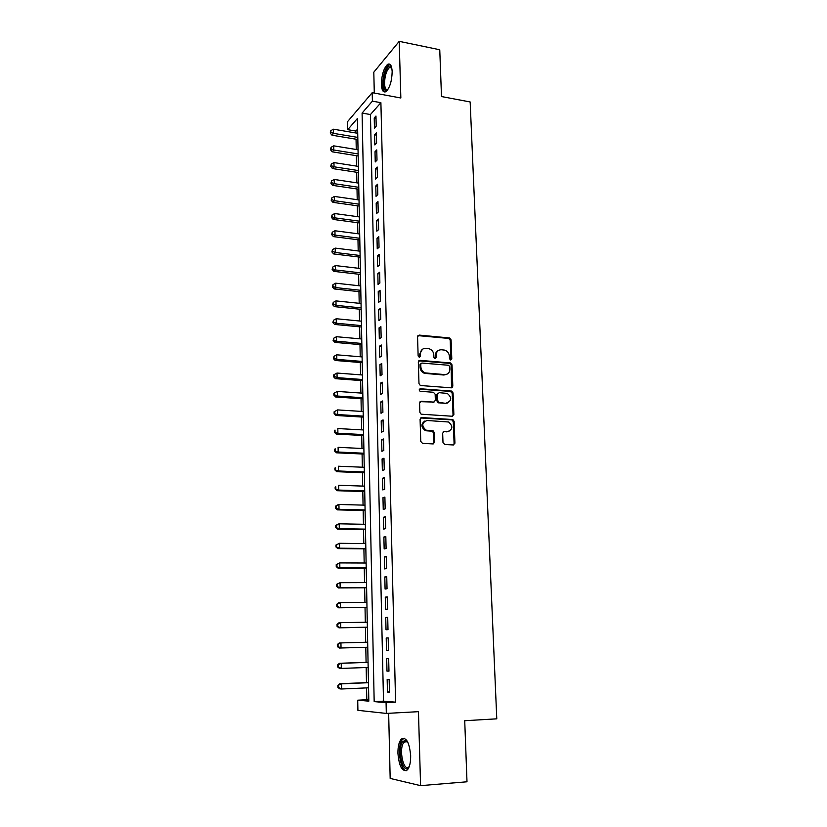 <?xml version="1.0" encoding="UTF-8"?>
<svg xmlns="http://www.w3.org/2000/svg" width="827" height="827" viewBox="0 0 827 827"><rect width="100%" height="100%" fill="white"/><g stroke="black" fill="none" stroke-linecap="round" stroke-linejoin="round"><path stroke-width="1.24" d="M450.674 360.014L451.79 358.856L451.077 339.866L449.578 337.964L419.186 335.1L417.552 336.744L418.142 355.982L419.372 357.357L420.519 356.189L420.447 353.687C420.664 350.203 422.421 348.425 425.688 348.374L429.11 348.756C431.932 349.728 433.493 351.764 433.813 354.845L433.896 357.326L435.116 358.691L436.253 357.533L436.17 355.052C436.377 351.578 438.093 349.821 441.329 349.759L444.678 350.131C447.479 351.093 449.04 353.108 449.371 356.189L449.464 358.66L450.674 360.014M450.767 360.014L450.25 340.342L448.751 338.439L417.914 335.617M419.527 357.357L419.651 354.152L420.447 353.687M435.24 358.701L435.353 355.507L436.17 355.052M410.668 755.651C409.355 742.232 406.243 736.712 401.312 739.08C399.007 741.726 397.88 746.471 397.932 753.304C399.152 766.701 402.284 772.242 407.318 769.947C409.613 767.28 410.73 762.515 410.668 755.651M392.163 71.66C391.802 65.467 390.272 63.048 387.594 64.372C383.749 68.196 381.681 74.823 381.402 84.251C381.743 90.484 383.273 92.924 386.002 91.58C389.827 87.786 391.874 81.149 392.163 71.66M442.993 442.569L444.761 444.512L453.32 444.957L454.933 443.189L454.126 421.388L452.845 419.547L421.749 417.573L420.085 419.33L420.757 441.411L422.545 443.375L433.059 443.923L434.713 442.135L434.402 432.717L433.162 430.877L425.988 430.133C421.388 425.76 421.77 422.556 427.114 420.498L448.585 421.997C453.237 426.267 452.927 429.471 447.645 431.601L444.295 431.415L442.662 433.172L442.993 442.569M386.075 702.65L386.323 713.422L357.905 710.331L357.719 700.19L368.821 701.151L357.429 118.457L347.743 129.663L347.609 121.579L372.202 92.676L372.398 101.142L362.092 113.072L374.176 701.616L386.075 702.65L395.595 702.175L380.896 102.693L372.398 101.142M372.202 92.676L400.847 97.989L399.214 41.35L439.757 49.754L441.494 96.542L470.16 101.959L496.779 718.828L464.722 720.72L466.997 781.784L420.581 785.65L418.462 711.675L386.323 713.422M451.201 387.832L452.814 386.147L452.018 364.831L450.581 362.95L419.971 360.355L418.328 362.03L418.989 383.625L420.343 385.506L451.201 387.832M453.062 392.949L453.868 414.503L452.255 416.239L421.15 414.203L419.868 412.353L419.578 402.987L421.243 401.25L433.71 402.098L435.353 400.371L435.147 394.221L433.389 392.267L420.116 391.285C418.844 390.158 418.917 389.321 420.343 388.762L451.707 391.088L453.062 392.949L452.224 393.352L453.02 414.875L453.868 414.503M388.659 713.298L390.168 778.424L420.581 785.65M399.214 41.35L373.804 72.187L374.29 93.069M376.202 126.149L375.965 116.038L374.228 117.982L374.455 128.061L376.202 126.149M376.605 143.092L376.357 132.909L374.61 134.801L374.848 144.942L376.605 143.092M376.998 160.149L376.761 149.894L375.003 151.734L375.241 161.947L376.998 160.149M377.401 177.329L377.164 167.002L375.396 168.791L375.634 179.077L377.401 177.329M377.805 194.634L377.567 184.235L375.789 185.961L376.037 196.33L377.805 194.634M378.218 212.063L377.97 201.592L376.192 203.256L376.43 213.697L378.218 212.063M378.632 229.617L378.384 219.072L376.595 220.675L376.833 231.188L378.632 229.617M379.045 247.294L378.797 236.667L376.998 238.217L377.246 248.803L379.045 247.294M379.459 265.095L379.211 254.396L377.401 255.894L377.65 266.552L379.459 265.095M379.882 283.03L379.624 272.259L377.815 273.685L378.063 284.426L379.882 283.03M380.296 301.1L380.048 290.246L378.228 291.611L378.477 302.434L380.296 301.1M380.73 319.294L380.472 308.368L378.642 309.67L378.89 320.566L380.73 319.294M381.154 337.633L380.896 326.613L379.066 327.854L379.314 338.832L381.154 337.633M381.588 356.096L381.33 345.004L379.49 346.182L379.738 357.233L381.588 356.096M382.022 374.693L381.764 363.518L379.913 364.635L380.172 375.768L382.022 374.693M452.379 387.377L451.831 387.336M382.467 393.435L382.198 382.177L380.337 383.221L380.596 394.448L382.467 393.435M382.901 412.311L382.643 400.971L380.771 401.953L381.03 413.252L382.901 412.311M383.346 431.332L383.087 419.909L381.206 420.819L381.464 432.201L383.346 431.332M383.8 450.498L383.532 438.982L381.64 439.83L381.909 451.294L383.8 450.498M384.255 469.808L383.976 458.199L382.084 458.975L382.353 470.532L384.255 469.808M384.71 489.253L384.431 477.572L382.529 478.264L382.798 489.915L384.71 489.253M385.165 508.853L384.886 497.079L382.973 497.709L383.242 509.442L385.165 508.853M385.63 528.608L385.351 516.741L383.428 517.288L383.697 529.115L385.63 528.608M386.095 548.508L385.816 536.547L383.883 537.023L384.162 548.942L386.095 548.508M386.56 568.552L386.281 556.509L384.338 556.912L384.617 568.914L386.56 568.552M387.036 588.762L386.747 576.615L384.803 576.946L385.082 589.041L387.036 588.762M387.512 609.127L387.222 596.887L385.268 597.135L385.547 609.323L387.512 609.127M387.997 629.647L387.708 617.314L385.733 617.48L386.023 629.76L387.997 629.647M388.473 650.322L388.183 637.896L386.209 637.979L386.498 650.363L388.473 650.322M388.969 671.162L388.669 658.643L386.685 658.643L386.974 671.121L388.969 671.162M380.896 102.693L370.444 114.55L383.511 701.151L395.595 702.175M387.16 679.463L387.45 692.044L389.455 692.168L389.166 679.546L387.16 679.463M357.636 129.064L355.889 131.038L355.93 132.992M356.055 139.215L356.251 149.501M356.365 155.683L356.571 166.113M356.685 172.264L356.892 182.85M357.006 188.97L357.212 199.7M357.326 205.789L357.533 216.664M357.657 222.711L357.864 233.752M357.977 239.768L358.194 250.953M358.308 256.928L358.525 268.279M358.639 274.223L358.856 285.728M358.97 291.631L359.197 303.302M359.311 309.164L359.538 321M359.652 326.82L359.879 338.822M359.993 344.601L360.221 356.768M360.334 362.505L360.572 374.848M360.675 380.544L360.913 393.052M361.027 398.707L361.265 411.391M361.378 417.004L361.626 429.864M361.73 435.426L361.978 448.472M362.081 453.992L362.34 467.214M362.443 472.693L362.702 486.09M362.805 491.517L363.063 505.111M363.167 510.497L363.435 524.266M363.539 529.6L363.808 543.566M363.901 548.859L364.18 563.011M364.273 568.252L364.552 582.601M364.655 587.79L364.934 602.345M365.027 607.473L365.317 622.224M365.41 627.311L365.699 642.259M365.792 647.293L366.082 662.375M366.185 667.513L366.475 682.616M366.568 687.899L366.795 699.745L368.79 699.911M366.795 699.745L357.719 700.19M355.889 131.038L347.743 129.663M370.444 114.55L362.092 113.072M383.511 701.151L374.176 701.616M374.228 117.982L376.016 118.302M374.61 134.801L376.409 135.101M375.003 151.734L376.812 152.023M375.396 168.791L377.205 169.07M375.789 185.961L377.608 186.23M376.192 203.256L378.011 203.514M376.595 220.675L378.425 220.923M376.998 238.217L378.838 238.455M377.401 255.894L379.252 256.122M377.815 273.685L379.665 273.902M378.228 291.611L380.079 291.817M378.642 309.67L380.503 309.856M379.066 327.854L380.927 328.04M379.49 346.182L381.361 346.348M379.913 364.635L381.795 364.79M452.545 387.17L451.924 387.036M380.337 383.221L382.229 383.366M380.771 401.953L382.663 402.077M432.893 430.795L432.914 431.601M381.206 420.819L383.108 420.933M381.64 439.83L383.552 439.923M382.084 458.975L383.997 459.057M382.529 478.264L384.452 478.337M382.973 497.709L384.906 497.761M383.428 517.288L385.361 517.33M383.883 537.023L385.827 537.054M384.338 556.912L386.292 556.922M384.803 576.946L386.757 576.946M385.268 597.135L387.232 597.115M385.733 617.48L387.708 617.449M386.498 650.363L388.473 650.301M386.209 637.979L388.183 637.937M386.974 671.121L388.959 671.048M387.45 692.044L389.455 691.951M438.227 350.576C436.325 351.516 435.364 353.15 435.353 355.507M422.483 349.242L419.651 354.152M451.501 387.832L451.18 365.265L449.743 363.384L418.741 360.83M449.754 366.619L448.544 365.265L421.925 363.053L420.778 364.231L420.86 366.878C421.139 369.865 422.638 371.881 425.336 372.925L444.719 374.59C447.955 374.486 449.661 372.708 449.857 369.235L449.754 366.619M420.984 363.498L419.971 364.676L420.778 364.231M446.797 374.29L443.882 375.013L424.53 373.359C421.832 372.315 420.343 370.3 420.054 367.312L419.971 364.676M452.483 416.229L453.02 414.875M434.02 402.087L420.095 401.653M452.224 393.352L450.488 391.419L419.423 389.176M446.528 402.966C451.862 400.785 452.1 397.591 447.242 393.404L439.147 392.68L437.514 394.396L437.731 400.537L439.044 402.398L445.691 403.349L448.017 402.79M438.01 393.094L436.687 394.789L437.514 394.396M445.691 403.349L438.217 402.78L436.904 400.93L436.687 394.789M448.937 431.467L443.251 431.756M424.809 421.046C420.86 423.972 420.974 427.125 425.171 430.474L427.435 430.464M433.255 443.913L433.886 442.466L433.565 433.059L432.335 431.218L426.618 430.815M453.475 444.957L454.085 443.51L453.279 421.749L451.997 419.909L420.643 417.955M357.719 133.292L333.488 129.198L333.539 133.354L331.978 135.204L357.843 139.505M330.862 132.299L330.841 130.635L330.242 133.044L330.862 132.299L333.539 133.354L357.802 137.406M330.841 130.635L333.488 129.198M331.978 135.204L330.242 133.044M387.739 89.74C385.186 91.394 383.738 89.378 383.397 83.672C383.004 75.102 387.811 63.772 390.82 66.398L391.647 67.38M391.719 67.7L389.517 67.504C386.426 70.564 384.762 75.867 384.534 83.424C384.782 88.096 385.909 90.122 387.904 89.481M389.972 64.289L388.886 64.713C385.051 68.507 383.004 75.092 382.715 84.457C382.87 88.541 383.676 91.053 385.144 91.983M409.251 766.557L408.796 767.249C402.956 775.592 396.691 748.962 402.635 741.664L405.488 740.248L407.649 741.85M407.69 741.933L406.419 741.23L403.762 742.543C398.48 748.952 403.617 772.8 409.086 766.681L409.282 766.464M404.176 738.201L402.18 739.803C396.877 746.212 399.989 770.402 406.264 770.723M358.039 149.79L333.726 145.841L333.788 150.018L332.216 151.817L358.163 155.972M331.1 148.953L331.079 147.278L330.469 149.677L331.1 148.953L333.788 150.018L358.122 153.936M331.079 147.278L333.726 145.841M332.216 151.817L330.469 149.677M358.37 166.403L333.963 162.588L334.025 166.796L332.454 168.543L358.484 172.543M331.338 165.72L331.307 164.035L330.707 166.413L331.338 165.72L334.025 166.796L358.442 170.569M331.307 164.035L333.963 162.588M332.454 168.543L330.707 166.413M358.691 183.118L334.211 179.459L334.273 183.687L332.692 185.382L358.815 189.238M331.565 182.602L331.544 180.906L330.934 183.284L331.565 182.602L334.273 183.687L358.773 187.315M331.544 180.906L334.211 179.459M332.692 185.382L330.934 183.284M359.021 199.958L334.459 196.444L334.522 200.703L332.93 202.346L359.145 206.037M331.803 199.607L331.782 197.901L331.172 200.258L331.803 199.607L334.522 200.703L359.104 204.186M331.782 197.901L334.459 196.444M332.93 202.346L331.172 200.258M359.352 216.912L334.708 213.542L334.77 217.842L333.178 219.424L359.466 222.959M332.051 216.726L332.02 215.01L331.41 217.356L332.051 216.726L334.77 217.842L359.435 221.171M332.02 215.01L334.708 213.542M333.178 219.424L331.41 217.356M359.683 233.989L334.956 230.764L335.018 235.095L333.415 236.615L359.807 239.995M332.289 233.969L332.258 232.232L331.648 234.579L332.289 233.969L335.018 235.095L359.766 238.279M332.258 232.232L334.956 230.764M333.415 236.615L331.648 234.579M360.024 251.181L335.214 248.11L335.276 252.473L333.663 253.941L360.138 257.156M332.526 251.325L332.506 249.589L331.885 251.925L332.526 251.325L335.276 252.473L360.107 255.502M332.506 249.589L335.214 248.11M333.663 253.941L331.885 251.925M360.365 268.496L335.462 265.581L335.524 269.964L333.912 271.38L360.479 274.43M332.774 268.816L332.754 267.059L332.134 269.385L332.774 268.816L335.524 269.964L360.448 272.848M332.754 267.059L335.462 265.581M333.912 271.38L332.134 269.385M360.706 285.935L335.721 283.175L335.783 287.589L334.16 288.943L360.82 291.828M333.023 286.431L332.992 284.664L332.371 286.969L333.023 286.431L335.783 287.589L360.789 290.308M332.992 284.664L335.721 283.175M334.16 288.943L332.371 286.969M361.048 303.488L335.979 300.894L336.041 305.339L334.418 306.631L361.161 309.35M333.271 304.16L333.24 302.382L332.619 304.687L333.271 304.16L336.041 305.339L361.13 307.902M333.24 302.382L335.979 300.894M334.418 306.631L332.619 304.687M361.389 321.176L336.238 318.736L336.3 323.223L334.666 324.453L361.502 326.996M333.519 322.034L333.488 320.235L332.868 322.52L333.519 322.034L336.3 323.223L361.482 325.621M333.488 320.235L336.238 318.736M334.666 324.453L332.868 322.52M361.74 338.987L336.496 336.713L336.558 341.22L334.925 342.399L361.854 344.766M333.767 340.021L333.746 338.212L333.116 340.486L333.767 340.021L336.558 341.22L361.823 343.453M333.746 338.212L336.496 336.713M334.925 342.399L333.116 340.486M362.092 356.923L336.765 354.814L336.827 359.363L335.173 360.469L362.205 362.66M334.025 358.143L333.994 356.323L333.364 358.587L334.025 358.143L336.827 359.363L362.174 361.43M333.994 356.323L336.765 354.814M335.173 360.469L333.364 358.587M362.443 374.982L337.023 373.049L337.096 377.629L335.431 378.673L362.557 380.678M334.273 376.399L334.253 374.569L333.591 374.982L333.622 376.812L334.273 376.399L337.096 377.629L362.526 379.521M334.253 374.569L337.023 373.049M335.431 378.673L333.622 376.812M447.169 403.173L446.446 402.997M362.795 393.187L337.292 391.419L337.354 396.03L335.7 397.001L362.908 398.831M334.532 394.779L334.511 392.939L333.85 393.332L333.87 395.172L334.532 394.779L337.354 396.03L362.888 397.756M334.511 392.939L337.292 391.419M335.7 397.001L333.87 395.172M363.156 411.505L337.561 409.913L337.633 414.565L335.958 415.474L363.27 417.118M334.79 413.304L334.77 411.443L334.098 411.815L334.129 413.665L337.633 414.565L363.249 416.115M334.77 411.443L337.561 409.913M335.958 415.474L334.129 413.665M363.518 429.968L337.829 428.551L337.902 433.234L336.227 434.082L363.622 435.529M335.049 431.952L335.028 430.081L334.356 430.433L334.387 432.294L337.902 433.234L363.611 434.599M334.356 430.433L335.028 430.081M336.227 434.082L334.387 432.294M363.88 448.565L338.109 447.324L338.171 452.038L336.486 452.814L363.983 454.075M335.317 450.746L335.286 448.865L334.615 449.185L334.646 451.066L338.171 452.038L363.973 453.227M334.615 449.185L335.286 448.865M336.486 452.814L334.646 451.066M364.242 467.286L338.377 466.232L338.45 470.987L336.754 471.69L364.356 472.765M335.576 469.684L335.555 467.782L334.883 468.072L334.904 469.963L338.45 470.987L364.335 471.99M334.883 468.072L335.555 467.782M336.754 471.69L334.904 469.963M364.614 486.152L338.656 485.284L338.729 490.07L337.023 490.711L364.717 491.579M335.845 488.747L335.824 486.834L335.142 487.103L335.173 489.005L338.729 490.07L364.707 490.897M335.142 487.103L335.824 486.834M337.023 490.711L335.173 489.005M364.986 505.163L338.936 504.48L339.008 509.298L337.302 509.866L365.089 510.538M336.113 507.964L336.093 506.031L335.411 506.269L335.431 508.192L339.008 509.298L365.079 509.939M335.411 506.269L337.23 505.059L338.936 504.48L336.093 506.031M337.302 509.866L335.431 508.192M365.358 524.308L339.215 523.811L339.287 528.67L337.571 529.166L365.462 529.631M336.382 527.316L336.362 525.372L335.679 525.579L335.7 527.523L339.287 528.67L365.451 529.115M335.679 525.579L337.499 524.328L339.215 523.811L336.362 525.372M337.571 529.166L335.7 527.523M365.741 543.597L339.494 543.287L339.566 548.187L337.85 548.611L365.844 548.87M336.661 546.823L336.63 544.859L335.948 545.034L335.969 546.988L339.566 548.187L365.834 548.435M335.948 545.034L339.494 543.287L336.63 544.859M337.85 548.611L335.969 546.988M366.113 563.022L339.783 562.918L339.856 567.849L338.129 568.201L366.216 568.252M336.93 566.464L336.909 564.5L336.217 564.645L336.248 566.609L339.856 567.849L366.216 567.901M336.217 564.645L339.783 562.918L336.909 564.5M338.129 568.201L336.248 566.609M366.495 582.601L340.073 582.694L340.145 587.656L338.408 587.935L366.599 587.78M337.209 586.26L337.178 584.275L336.486 584.389L336.517 586.374L340.145 587.656L366.599 587.511M336.486 584.389L340.073 582.694L337.178 584.275M338.408 587.935L336.517 586.374M366.888 602.314L340.362 602.614L340.435 607.618L338.688 607.814L366.981 607.452M337.488 606.201L337.457 604.206L336.765 604.289L336.796 606.284L340.435 607.618L366.981 607.276M336.765 604.289L338.615 602.831L340.362 602.614L337.457 604.206M338.688 607.814L336.796 606.284M367.271 622.193L340.652 622.69L340.724 627.734L338.977 627.848L367.374 627.269M337.767 626.308L337.736 624.282L337.044 624.344L337.075 626.359L340.724 627.734L367.374 627.176M337.044 624.344L338.905 622.834L340.652 622.69L337.736 624.282M338.977 627.848L337.075 626.359M367.664 642.207L340.941 642.91L341.024 647.996L367.767 647.241M337.323 644.543L339.184 642.982L340.941 642.91L337.323 644.543L337.354 646.569L338.057 646.549L338.026 644.522M338.057 646.549L341.024 647.996L339.256 648.037L337.354 646.569M368.056 662.303L339.473 663.285L341.241 663.295L341.313 668.412L368.16 667.451M368.056 662.375L341.241 663.295L337.602 664.898L337.633 666.944L338.336 666.955L338.305 664.908M338.336 666.955L341.313 668.412L339.546 668.381L337.633 666.944M337.602 664.898L339.473 663.285M368.449 682.533L339.763 683.743L341.541 683.836L341.613 688.994L368.553 687.806M368.46 682.709L341.541 683.836L337.892 685.418L337.923 687.475L338.625 687.516L338.594 685.459M338.625 687.516L341.613 688.994L339.835 688.881L337.923 687.475M337.892 685.418L339.763 683.743M450.953 359.3L451.79 358.856M419.723 356.644L420.519 356.189M435.436 357.977L436.253 357.533M418.4 335.586L419.186 335.1M448.534 338.408L449.361 337.933M450.25 340.342L451.077 339.866M419.175 360.799L419.971 360.355M449.454 363.332L450.281 362.898M451.18 365.265L452.018 364.831M451.966 386.55L452.814 386.147M420.054 367.312L420.86 366.878M425.678 373.577L426.484 373.153M443.882 375.013L444.719 374.59M420.436 401.643L421.243 401.25M432.893 402.48L433.71 402.098M419.537 389.176L420.343 388.762M450.488 391.419L451.325 391.016M436.904 400.93L437.731 400.537M438.651 402.873L439.478 402.491M443.458 431.756L444.295 431.415M446.797 431.942L447.645 431.601M431.797 431.105L432.624 430.753M433.565 433.059L434.402 432.717M433.886 442.466L434.713 442.135M420.933 417.945L421.749 417.573M451.532 419.816L452.379 419.454M453.279 421.749L454.126 421.388M454.085 443.51L454.933 443.189M448.751 338.439L449.578 337.964M449.743 363.384L450.581 362.95M424.53 373.359L425.336 372.925M438.217 402.78L439.044 402.398M450.87 391.491L451.707 391.088M425.171 430.474L425.988 430.133M432.335 431.218L433.162 430.877M451.997 419.909L452.845 419.547M391.429 67.442L390.82 66.398M391.771 67.948L389.517 67.504M406.419 741.23L405.488 740.248M407.473 741.757L404.248 741.974"/></g></svg>
